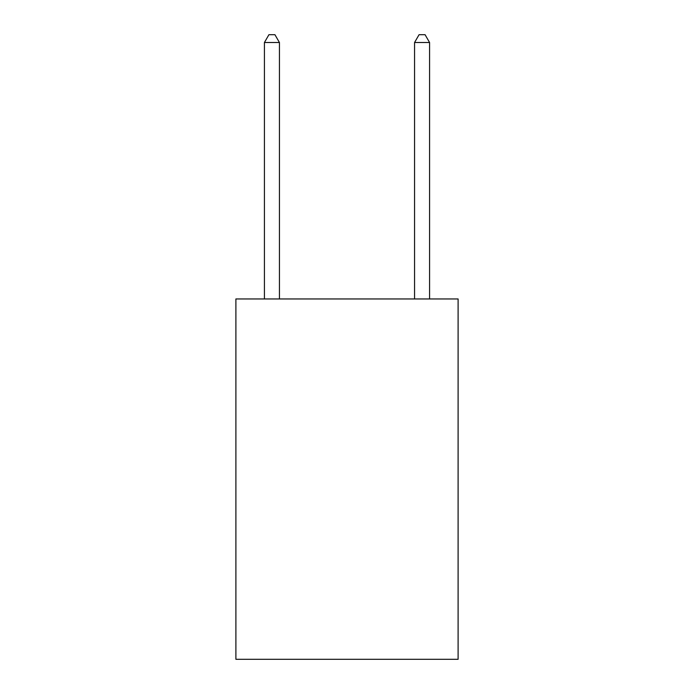<?xml version="1.0" encoding="UTF-8"?>
<svg xmlns="http://www.w3.org/2000/svg" width="694" height="694" viewBox="0 0 694 694"><rect width="100%" height="100%" fill="white"/><g stroke="black" fill="none" stroke-linecap="round" stroke-linejoin="round"><path stroke-width="1.04" d="M458.109 298.958L458.109 659.3L235.891 659.3L235.891 298.958L458.109 298.958M279.439 298.958L279.439 42.508L264.423 42.508L264.423 298.958M264.423 42.508L268.925 34.7L274.928 34.7L279.439 42.508M429.577 298.958L429.577 42.508L414.561 42.508L414.561 298.958M414.561 42.508L419.072 34.7L425.075 34.7L429.577 42.508"/></g></svg>

